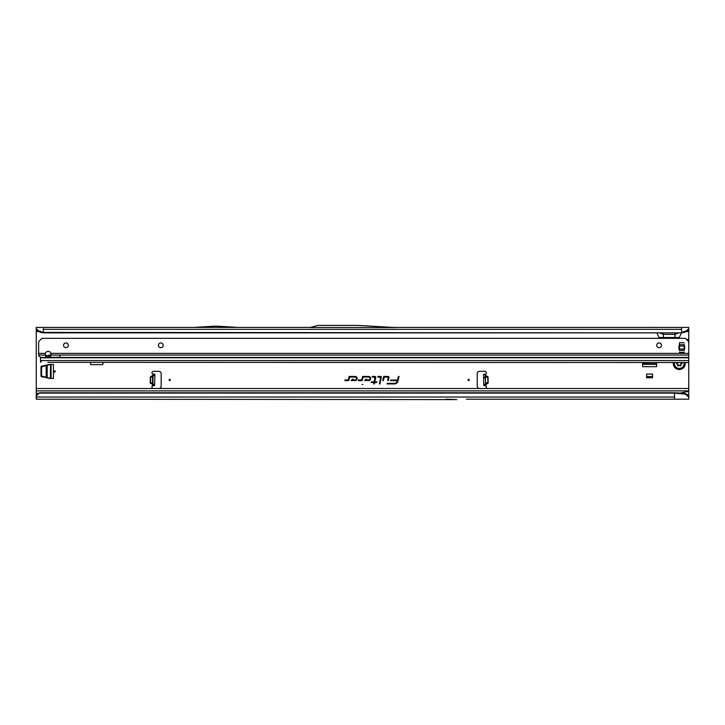 <?xml version="1.0" encoding="UTF-8"?>
<svg xmlns="http://www.w3.org/2000/svg" width="725" height="725" viewBox="0 0 725 725"><rect width="100%" height="100%" fill="white"/><g stroke="black" fill="none" stroke-linecap="round" stroke-linejoin="round"><path stroke-width="1.09" d="M55.236 371.427A0.589 0.589 0 0 0 54.638 370.837A0.589 0.589 0 0 0 54.049 371.427A0.589 0.589 0 0 0 54.638 372.025A0.589 0.589 0 0 0 55.236 371.427M469.274 379.909A0.589 0.589 0 0 0 468.676 379.32A0.589 0.589 0 0 0 468.087 379.909A0.589 0.589 0 0 0 468.676 380.507A0.589 0.589 0 0 0 469.274 379.909M483.602 377.97L483.512 374.272L485.641 374.109A1.486 1.486 0 0 0 484.971 371.309L479.597 371.309A2.374 2.374 0 0 0 477.222 373.683L477.222 386.135A2.374 2.374 0 0 0 479.597 388.509L484.971 388.509A1.486 1.486 0 0 0 485.949 385.917L483.802 385.555L483.602 377.97M485.532 383.543L485.551 384.431L487.771 383.489L485.913 384.422L485.949 385.917L485.587 385.51L485.288 374.227L483.512 374.272M153.047 376.52L150.8 376.456L152.712 375.613L150.646 377.072L150.492 382.873L152.64 384.123L150.619 383.489L152.857 383.543M150.619 383.489L150.202 382.854L152.812 382.927L152.44 385.917A1.486 1.486 0 0 0 153.428 388.509L158.802 388.509A2.374 2.374 0 0 0 161.177 386.135L161.177 373.683A2.374 2.374 0 0 0 158.802 371.309L153.428 371.309A1.486 1.486 0 0 0 152.748 374.109L152.44 385.917L154.588 385.473L152.812 385.428M170.312 379.909A0.589 0.589 0 0 0 169.713 379.32A0.589 0.589 0 0 0 169.124 379.909A0.589 0.589 0 0 0 169.713 380.507A0.589 0.589 0 0 0 170.312 379.909M362.138 384.477L362.862 384.477L362.138 384.477M388.99 377.245A0.807 0.807 0 0 0 388.183 376.438L383.67 376.438L382.782 380.607L383.389 380.607L384.15 377.036L388.183 377.036L387.694 380.607L388.301 380.607L388.972 377.417A0.807 0.807 0 0 0 388.99 377.245M388.899 377.245A0.707 0.707 0 0 0 388.183 376.538L383.743 376.538L382.9 380.516L384.069 376.937L388.183 376.937L387.812 380.516L388.881 377.399A0.707 0.707 0 0 0 388.899 377.245M381.323 377.245A0.807 0.807 0 0 0 380.516 376.438L377.879 376.438L377.752 377.036L380.725 377.29L379.311 383.942L379.918 383.942L381.305 377.417A0.807 0.807 0 0 0 381.323 377.245M381.223 377.245A0.707 0.707 0 0 0 380.516 376.538L377.87 376.937L380.815 377.308L379.429 383.851L381.214 377.399A0.707 0.707 0 0 0 381.223 377.245M374.934 377.036L374.173 381.858L371.309 381.858L371.182 382.447L374.046 382.447L373.728 383.942L374.336 383.942L374.653 382.447L376.701 382.447L376.828 381.858L374.78 381.858L375.722 377.417A0.807 0.807 0 0 0 374.934 376.438L372.224 376.438L372.097 377.036L375.242 377.308L374.254 381.948L371.3 382.356L374.163 382.356L373.846 383.851L374.58 382.356L376.619 382.356L374.662 381.948L375.632 377.399A0.707 0.707 0 0 0 374.934 376.538L372.215 376.937L374.934 376.937M40.999 376.048L40.999 366.805A0.589 0.589 0 0 1 41.461 366.225L49.835 364.439A0.589 0.589 0 0 1 49.953 364.43L53.451 364.43L53.451 378.423L49.953 378.423A0.589 0.589 0 0 1 49.835 378.414L41.461 376.628A0.589 0.589 0 0 1 40.999 376.048M656.469 362.527L656.587 363.062A0.589 0.589 0 0 1 656.596 363.189L656.596 366.678L642.604 366.678L642.604 363.189A0.589 0.589 0 0 1 642.613 363.062L642.731 362.527M90.589 362.527L90.589 364.068A0.589 0.589 0 0 0 91.178 364.666L102.334 364.666A0.589 0.589 0 0 0 102.923 364.068L102.923 362.527M39.603 392.905L40.056 393.095L39.603 392.905A3.562 3.507 180 0 0 37.791 394.038L36.25 395.85L36.25 390.884L688.75 390.884L688.75 362.527L47.922 362.346M688.75 350.547L688.75 339.119L686.947 339.798M688.75 339.119L688.75 329.884L684.88 332.213L688.75 328.76L688.75 329.884M656.886 332.866L659.052 337.497L679.298 337.497L681.464 332.866M36.25 329.884L36.25 328.76L40.12 332.213L36.25 329.884L36.25 390.884M368.545 380.607A2.084 2.084 0 0 0 370.629 378.522A2.084 2.084 0 0 0 368.545 376.438L362.572 376.438L361.847 379.846L358.476 380.018L358.349 380.607L361.639 380.607A0.807 0.807 0 0 0 362.428 379.972L363.053 377.036L368.545 377.036A1.495 1.495 0 0 1 370.04 378.522A1.495 1.495 0 0 1 368.545 380.018L365.989 380.018L366.759 379.211L365.944 379.211L364.612 380.607L368.545 380.516A1.985 1.985 0 0 0 370.538 378.522A1.985 1.985 0 0 0 368.545 376.538L362.654 376.538L361.947 379.864L358.549 380.108L361.639 380.516A0.707 0.707 0 0 0 362.337 379.945L362.98 376.937L368.545 376.937A1.586 1.586 0 0 1 370.131 378.522A1.586 1.586 0 0 1 368.545 380.108L365.772 380.108L366.533 379.302L365.98 379.302L364.838 380.516L368.545 380.516M355.087 380.607A2.084 2.084 0 0 0 357.171 378.522A2.084 2.084 0 0 0 355.087 376.438L349.106 376.438L348.381 379.846L345.009 380.018L344.882 380.607L348.172 380.607A0.807 0.807 0 0 0 348.97 379.972L349.586 377.036L355.087 377.036A1.495 1.495 0 0 1 356.573 378.522A1.495 1.495 0 0 1 355.087 380.018L352.531 380.018L353.292 379.211L352.477 379.211L351.145 380.607L355.087 380.516A1.985 1.985 0 0 0 357.072 378.522A1.985 1.985 0 0 0 355.087 376.538L349.187 376.538L348.48 379.864L345.091 380.108L348.172 380.516A0.707 0.707 0 0 0 348.87 379.945L349.513 376.937L355.087 376.937A1.586 1.586 0 0 1 356.673 378.522A1.586 1.586 0 0 1 355.087 380.108L352.305 380.108L353.075 379.302L352.513 379.302L351.371 380.516L355.087 380.516M399.013 376.438L398.406 376.438L397.644 380.018L390.585 380.018L390.458 380.607L397.472 380.806A3.217 3.217 0 0 1 394.327 383.353L387.195 383.353L387.068 383.942L394.327 383.942A3.806 3.806 0 0 0 398.052 380.924L399.013 376.438L398.406 376.438M646.637 377.716L652.563 377.716L652.563 374.064L646.637 374.064L646.637 377.716M484.363 374.29L485.641 374.109L485.677 375.613L487.59 376.456L485.324 375.623L485.351 376.52M152.875 382.927L153.102 374.245M154.887 374.2L153.111 374.154L154.887 374.2L154.588 385.473M393.022 327.41L688.75 327.41L688.75 328.76M36.25 328.76L36.25 327.41L310.545 327.41M394.998 327.528L310.128 327.528L318.076 325.398L357.507 325.398L394.998 327.528M39.612 331.171L43.364 332.413L681.636 332.866L43.364 332.866L43.364 327.41M685.388 331.171L681.636 332.413L681.636 327.41M446.138 399.185L456.741 399.602A2.374 2.374 0 0 0 456.85 399.602L36.25 399.185L36.25 395.85M455.599 399.602A2.374 2.374 0 0 0 455.699 399.602L456.741 399.602M36.25 388.509L688.75 388.509M688.75 396.24L688.75 397.028L684.445 393.303L687.11 394.518L688.75 396.24L688.75 390.884M679.262 393.267L688.75 391.328M688.75 397.028L688.75 399.185L466.311 399.185M674.513 399.185L674.513 392.787L40.056 392.787M39.603 393.213A3.562 3.507 180 0 0 37.791 394.346L36.25 396.158M40.056 393.095L674.513 393.095L684.627 394.038M663.556 337.497L663.094 332.866M674.794 337.497L675.256 332.866M678.772 332.866L674.993 334.37L663.357 334.37L659.578 332.866M681.636 332.866L684.88 332.213M687.237 330.083L687.046 331.171M43.364 332.866L40.12 332.213M37.954 331.171L37.763 330.083M687.527 340.369L688.75 340.369M45.149 355.06A2.963 2.093 180 0 0 48.113 357.09A2.963 2.093 180 0 0 51.076 355.06L50.922 353.383A2.963 2.963 0 0 0 45.303 353.383L45.149 355.06L38.642 355.06L38.624 343.07A3.562 3.562 0 0 1 39.667 340.56L41.896 338.33L685.478 338.33L687.708 340.56L688.75 340.551M398.478 376.538L397.717 380.108L390.657 380.108L397.572 380.824A3.308 3.308 0 0 1 394.327 383.443L387.186 383.851L394.327 383.851A3.716 3.716 0 0 0 397.962 380.906L398.895 376.538M684.445 393.303L674.513 392.787M687.11 394.518L687.191 395.306M237.773 327.41L217.473 326.168A2.374 2.374 0 0 0 217.328 326.168L214.518 326.168A2.374 2.374 0 0 0 214.373 326.168L194.083 327.41M152.739 385.528L154.162 385.564M152.812 385.51L154.588 385.555M485.659 385.528L484.237 385.564M485.587 385.51L483.802 385.555M487.59 376.456L488.043 377.063L485.424 377.136L485.578 382.927L487.898 382.863L487.753 377.072L485.36 377.136M485.514 382.927L488.188 382.854L488.043 377.063M642.857 362.527L642.649 363.47M642.613 363.651L656.596 363.778L656.342 362.527M642.604 364.312L656.596 364.312M646.637 376.529L652.563 376.529M50.424 378.414L50.551 364.43L41.588 366.814L41.588 376.039L50.242 378.377M51.076 378.423L51.076 364.43M673.425 362.527A5.936 5.936 0 0 0 679.262 369.532A5.936 5.936 0 0 0 685.098 362.527M680.857 362.527A0.952 0.952 0 0 0 681.663 363.243L681.926 363.533A2.673 2.673 0 0 1 681.926 363.66L681.663 363.95A0.952 0.952 0 0 0 680.829 364.892L680.829 365.291A0.589 0.589 0 0 1 679.941 365.808L679.597 365.608A0.952 0.952 0 0 0 678.364 365.862L677.984 365.944A2.673 2.673 0 0 1 677.866 365.871L677.748 365.509A0.952 0.952 0 0 0 677.349 364.312L677.005 364.113A0.589 0.589 0 0 1 677.005 363.08L677.349 362.881A0.952 0.952 0 0 0 677.703 362.527M63.537 345.327A2.374 2.374 0 0 1 65.912 342.952A2.374 2.374 0 0 1 68.286 345.327A2.374 2.374 0 0 1 65.912 347.701A2.374 2.374 0 0 1 63.537 345.327M656.714 345.327A2.374 2.374 0 0 1 659.088 342.952A2.374 2.374 0 0 1 661.463 345.327A2.374 2.374 0 0 1 659.088 347.701A2.374 2.374 0 0 1 656.714 345.327M158.449 345.327A2.374 2.374 0 0 1 160.814 342.952A2.374 2.374 0 0 1 163.188 345.327A2.374 2.374 0 0 1 160.814 347.701A2.374 2.374 0 0 1 158.449 345.327M51.022 354.153A2.963 2.093 0 0 1 48.113 355.839A2.963 2.093 0 0 1 45.204 354.153M684.717 347.52A11.029 11.029 0 0 1 684.699 348.19A2.374 2.374 0 0 1 684.618 348.68A11.863 11.863 0 0 0 684.246 350.664L684.246 344.375A11.863 11.863 0 0 0 684.618 346.369A2.374 2.374 0 0 1 684.699 346.858A11.029 11.029 0 0 1 684.717 347.52M59.976 355.06L59.803 357.443L688.75 357.443L688.75 343.07A3.562 3.562 0 0 0 687.708 340.56M41.144 361.123L41.144 362.11L40.518 362.083L40.518 361.195L40.609 362.092M41.108 361.847L40.518 360.959L40.518 357.443A1.187 0.843 180 0 0 40.174 356.936L39.667 356.573A3.562 2.519 180 0 1 38.642 355.06M688.75 362.527L688.75 357.443M679.434 342.78L679.379 344.375A11.863 11.863 0 0 1 679.008 346.369A2.374 2.374 0 0 0 678.926 346.858A11.029 11.029 0 0 0 678.926 348.19A2.374 2.374 0 0 0 679.008 348.68A11.863 11.863 0 0 1 679.379 350.664L679.434 342.78L684.183 342.78M47.252 355.748L50.65 354.824M59.976 357.189L40.518 357.443M483.584 377.145L485.36 377.1M487.771 383.489L488.188 382.854M686.493 331.57L688.75 331.57M36.25 331.57L38.507 331.57M150.202 382.854L150.356 377.063L153.029 377.136M150.8 376.456L150.356 377.063M43.364 329.349L681.636 329.349M36.25 393.267L38.715 393.267M36.25 397.028L674.513 397.028M688.75 341.058L688.125 341.058M154.624 384.286L152.839 384.241M154.851 375.387L153.075 375.342M483.521 374.598L485.297 374.553M483.602 378.006L485.388 377.961M483.774 384.286L485.551 384.241M483.802 385.473L485.578 385.428M46.192 377.507L46.192 365.346M47.179 377.716L47.179 365.137M677.966 362.527A1.187 1.187 0 0 1 677.467 363.089L677.467 364.104A1.187 1.187 0 0 1 677.966 365.599L677.803 365.527A1.015 1.015 0 0 0 677.386 364.258L677.005 364.113M677.966 365.599L677.993 365.672A2.429 2.429 0 0 0 678.102 365.726L678.174 365.717A1.187 1.187 0 0 1 679.715 365.4L680.594 364.892A1.187 1.187 0 0 1 681.636 363.714L681.69 363.66A2.429 2.429 0 0 0 681.69 363.533L681.636 363.479A1.187 1.187 0 0 1 680.612 362.527M677.467 363.089L677.386 362.935A1.015 1.015 0 0 0 677.775 362.527M674.558 362.527A4.821 4.821 0 0 0 679.262 368.418A4.821 4.821 0 0 0 683.956 362.527M680.829 364.892L680.766 365.291A0.535 0.535 0 0 1 679.968 365.753L679.941 365.808M680.059 365.599L679.624 365.554A1.015 1.015 0 0 0 678.31 365.826L678.102 365.726M677.123 363.905L677.032 364.059A0.535 0.535 0 0 1 677.032 363.134L677.005 363.08M681.663 363.95L681.663 363.887A1.015 1.015 0 0 0 680.766 364.892L680.594 364.892M680.793 362.527A1.015 1.015 0 0 0 681.663 363.307L681.636 363.479M688.75 355.06L60.157 355.06M40.518 360.57L688.75 360.57M40.527 361.195L40.527 362.083M688.75 357.76L40.518 357.76M679.434 346.07L684.183 346.07M679.434 348.979L684.183 348.979M679.434 350.329L684.183 350.329M679.434 344.719L684.183 344.719M679.434 352.268L684.183 352.268M38.624 353.383L45.303 353.383M50.922 353.383L688.75 353.383M59.803 355.06L51.076 355.06M653.08 327.41L654.258 327.464"/></g></svg>

